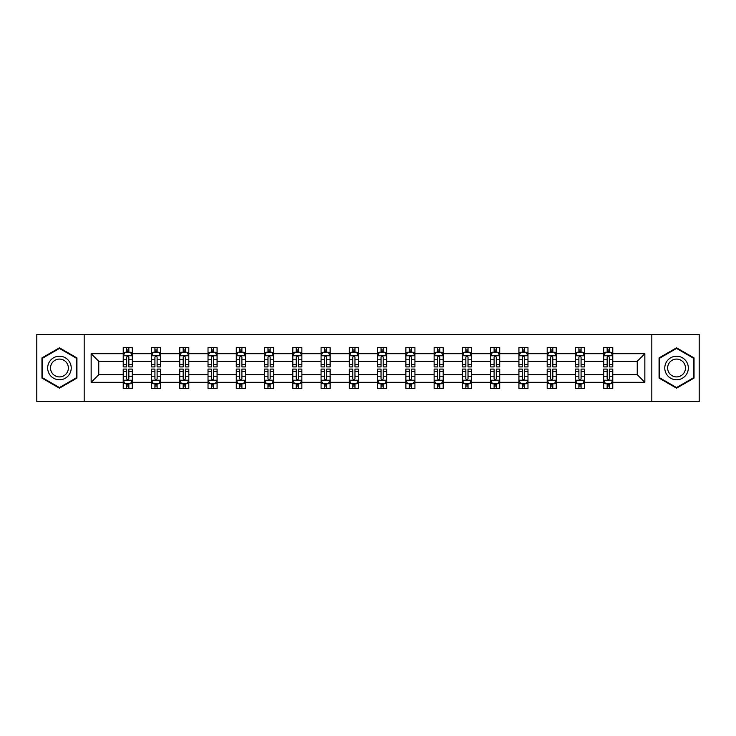<?xml version="1.0" encoding="UTF-8"?>
<svg xmlns="http://www.w3.org/2000/svg" width="736" height="736" viewBox="0 0 736 736"><rect width="100%" height="100%" fill="white"/><g stroke="black" fill="none" stroke-linecap="round" stroke-linejoin="round"><path stroke-width="1.1" d="M651.82 334.484L36.8 334.484L36.8 401.516L699.2 401.516L699.2 334.484L651.82 334.484L651.82 401.516M612.775 382.315L612.775 374.707L637.238 374.707L644.846 382.315L612.775 382.315L612.775 388.387L609.334 388.387L609.334 383.76M84.18 401.516L84.18 334.484M603.713 382.315L584.513 382.315L584.513 374.707L603.713 374.707L603.713 388.387L612.775 388.387L612.775 383.548L611.073 383.548M584.513 382.315L584.513 388.387L581.072 388.387L581.072 383.76M575.451 382.315L556.25 382.315L556.25 374.707L575.451 374.707L575.451 388.387L584.513 388.387L584.513 383.548L582.811 383.548M556.25 382.315L556.25 388.387L552.81 388.387L552.81 383.76M547.188 382.315L527.979 382.315L527.979 374.707L547.188 374.707L547.188 388.387L556.25 388.387L556.25 383.548L554.548 383.548M527.979 382.315L527.979 388.387L524.538 388.387L524.538 383.76M518.926 382.315L499.716 382.315L499.716 374.707L518.926 374.707L518.926 388.387L527.979 388.387L527.979 383.548L526.277 383.548M499.716 382.315L499.716 388.387L496.276 388.387L496.276 383.76M490.664 382.315L471.454 382.315L471.454 374.707L490.664 374.707L490.664 388.387L499.716 388.387L499.716 383.548L498.014 383.548M471.454 382.315L471.454 388.387L468.013 388.387L468.013 383.76M462.392 382.315L443.192 382.315L443.192 374.707L462.392 374.707L462.392 388.387L471.454 388.387L471.454 383.548L469.752 383.548M443.192 382.315L443.192 388.387L439.751 388.387L439.751 383.76M434.13 382.315L414.929 382.315L414.929 374.707L434.13 374.707L434.13 388.387L443.192 388.387L443.192 383.548L441.49 383.548M414.929 382.315L414.929 388.387L411.479 388.387L411.479 383.76M405.867 382.315L386.658 382.315L386.658 374.707L405.867 374.707L405.867 388.387L414.929 388.387L414.929 383.548L413.227 383.548M386.658 382.315L386.658 388.387L383.217 388.387L383.217 383.76M377.605 382.315L358.395 382.315L358.395 374.707L377.605 374.707L377.605 388.387L386.658 388.387L386.658 383.548L384.956 383.548M358.395 382.315L358.395 388.387L354.954 388.387L354.954 383.76M349.342 382.315L330.133 382.315L330.133 374.707L349.342 374.707L349.342 388.387L358.395 388.387L358.395 383.548L356.693 383.548M330.133 382.315L330.133 388.387L326.692 388.387L326.692 383.76M321.071 382.315L301.87 382.315L301.87 374.707L321.071 374.707L321.071 388.387L330.133 388.387L330.133 383.548L328.431 383.548M301.87 382.315L301.87 388.387L298.43 388.387L298.43 383.76M292.808 382.315L273.608 382.315L273.608 374.707L292.808 374.707L292.808 388.387L301.87 388.387L301.87 383.548L300.168 383.548M273.608 382.315L273.608 388.387L270.158 388.387L270.158 383.76M264.546 382.315L245.336 382.315L245.336 374.707L264.546 374.707L264.546 388.387L273.608 388.387L273.608 383.548L271.897 383.548M245.336 382.315L245.336 388.387L241.896 388.387L241.896 383.76M236.284 382.315L217.074 382.315L217.074 374.707L236.284 374.707L236.284 388.387L245.336 388.387L245.336 383.548L243.634 383.548M217.074 382.315L217.074 388.387L213.633 388.387L213.633 383.76M208.021 382.315L188.812 382.315L188.812 374.707L208.021 374.707L208.021 388.387L217.074 388.387L217.074 383.548L215.372 383.548M188.812 382.315L188.812 388.387L185.371 388.387L185.371 383.76M179.75 382.315L160.549 382.315L160.549 374.707L179.75 374.707L179.75 388.387L188.812 388.387L188.812 383.548L187.11 383.548M160.549 382.315L160.549 388.387L157.108 388.387L157.108 383.76M151.487 382.315L132.287 382.315L132.287 374.707L151.487 374.707L151.487 388.387L160.549 388.387L160.549 383.548L158.847 383.548M132.287 382.315L132.287 388.387L128.837 388.387L128.837 383.76M123.225 382.315L91.154 382.315L91.154 353.685L123.225 353.685L123.225 361.293L98.762 361.293L98.762 374.707L123.225 374.707L123.225 388.387L132.287 388.387L132.287 383.548L130.576 383.548M124.927 352.452L123.225 352.452L123.225 347.613L123.225 353.685M123.225 347.613L132.287 347.613L132.287 353.685L151.487 353.685L151.487 347.613L160.549 347.613L160.549 353.685L179.75 353.685L179.75 347.613L188.812 347.613L188.812 353.685L208.021 353.685L208.021 347.613L217.074 347.613L217.074 353.685L236.284 353.685L236.284 347.613L245.336 347.613L245.336 353.685L264.546 353.685L264.546 347.613L273.608 347.613L273.608 353.685L292.808 353.685L292.808 347.613L301.87 347.613L301.87 353.685L321.071 353.685L321.071 347.613L330.133 347.613L330.133 353.685L349.342 353.685L349.342 347.613L358.395 347.613L358.395 353.685L377.605 353.685L377.605 347.613L386.658 347.613L386.658 353.685L405.867 353.685L405.867 347.613L414.929 347.613L414.929 353.685L434.13 353.685L434.13 347.613L443.192 347.613L443.192 353.685L462.392 353.685L462.392 347.613L471.454 347.613L471.454 353.685L490.664 353.685L490.664 347.613L499.716 347.613L499.716 353.685L518.926 353.685L518.926 347.613L527.979 347.613L527.979 353.685L547.188 353.685L547.188 347.613L556.25 347.613L556.25 353.685L575.451 353.685L575.451 347.613L584.513 347.613L584.513 353.685L603.713 353.685L603.713 347.613L612.775 347.613L612.775 353.685L644.846 353.685L644.846 382.315M603.713 353.685L603.713 361.293L584.513 361.293L584.513 353.685M575.451 353.685L575.451 361.293L556.25 361.293L556.25 353.685M547.188 353.685L547.188 361.293L527.979 361.293L527.979 353.685M518.926 353.685L518.926 361.293L499.716 361.293L499.716 353.685M490.664 353.685L490.664 361.293L471.454 361.293L471.454 353.685M462.392 353.685L462.392 361.293L443.192 361.293L443.192 353.685M434.13 353.685L434.13 361.293L414.929 361.293L414.929 353.685M405.867 353.685L405.867 361.293L386.658 361.293L386.658 353.685M377.605 353.685L377.605 361.293L358.395 361.293L358.395 353.685M349.342 353.685L349.342 361.293L330.133 361.293L330.133 353.685M321.071 353.685L321.071 361.293L301.87 361.293L301.87 353.685M292.808 353.685L292.808 361.293L273.608 361.293L273.608 353.685M264.546 353.685L264.546 361.293L245.336 361.293L245.336 353.685M236.284 353.685L236.284 361.293L217.074 361.293L217.074 353.685M208.021 353.685L208.021 361.293L188.812 361.293L188.812 353.685M179.75 353.685L179.75 361.293L160.549 361.293L160.549 353.685M151.487 353.685L151.487 361.293L132.287 361.293L132.287 353.685M91.154 353.685L98.762 361.293M637.238 374.707L637.238 361.293L612.775 361.293L612.775 353.685M607.163 352.148L609.334 352.148M578.892 352.148L581.072 352.148M550.629 352.148L552.81 352.148M522.367 352.148L524.538 352.148M494.104 352.148L496.276 352.148M465.842 352.148L468.013 352.148M437.57 352.148L439.751 352.148M409.308 352.148L411.479 352.148M381.046 352.148L383.217 352.148M352.783 352.148L354.954 352.148M324.521 352.148L326.692 352.148M296.249 352.148L298.43 352.148M267.987 352.148L270.158 352.148M239.724 352.148L241.896 352.148M211.462 352.148L213.633 352.148M183.19 352.148L185.371 352.148M154.928 352.148L157.108 352.148M126.666 352.148L128.837 352.148M126.666 383.852L128.837 383.852M154.928 383.852L157.108 383.852M183.19 383.852L185.371 383.852M211.462 383.852L213.633 383.852M239.724 383.852L241.896 383.852M267.987 383.852L270.158 383.852M296.249 383.852L298.43 383.852M324.521 383.852L326.692 383.852M352.783 383.852L354.954 383.852M381.046 383.852L383.217 383.852M409.308 383.852L411.479 383.852M437.57 383.852L439.751 383.852M465.842 383.852L468.013 383.852M494.104 383.852L496.276 383.852M522.367 383.852L524.538 383.852M550.629 383.852L552.81 383.852M578.892 383.852L581.072 383.852M607.163 383.852L609.334 383.852M98.762 374.707L91.154 382.315M644.846 353.685L637.238 361.293M76.93 357.908L59.45 347.815L41.961 357.908L41.961 378.092L59.45 388.185L76.93 378.092L76.93 357.908M659.07 357.908L659.07 378.092L676.55 388.185L694.039 378.092L694.039 357.908L676.55 347.815L659.07 357.908M128.837 349.968L126.666 349.968M123.225 364.642L123.225 366.914L126.666 366.914L126.666 364.642L123.225 364.642L123.225 361.293M132.287 361.293L132.287 366.914L128.837 366.914L128.837 357.218C128.119 355.819 127.392 355.819 126.666 357.218L126.666 364.642M130.576 352.452L132.287 352.452L132.287 347.613L128.837 347.613L132.287 347.613M132.287 355.865L130.474 352.24L125.037 352.24L123.225 355.865M126.666 352.24L126.666 347.613M128.837 347.613L128.837 352.24M126.666 386.032L128.837 386.032M132.287 371.358L132.287 369.086L128.837 369.086L128.837 371.358L132.287 371.358L132.287 374.707M123.225 374.707L123.225 369.086L126.666 369.086L126.666 378.782C127.392 380.181 128.11 380.181 128.837 378.782L128.837 371.358M124.927 383.548L123.225 383.548L123.225 388.387L126.666 388.387L126.666 383.76M123.225 380.135L125.037 383.76L130.474 383.76L132.287 380.135M157.108 349.968L154.928 349.968M153.189 352.452L151.487 352.452L151.487 347.613L154.928 347.613L151.487 347.613M151.487 364.642L151.487 366.914L154.928 366.914L154.928 364.642L151.487 364.642L151.487 361.293M160.549 361.293L160.549 366.914L157.108 366.914L157.108 357.218C156.382 355.819 155.655 355.819 154.928 357.218L154.928 364.642M158.847 352.452L160.549 352.452L160.549 347.613L157.108 347.613L160.549 347.613M160.549 355.865L158.737 352.24L153.3 352.24L151.487 355.865M154.928 352.24L154.928 347.613M157.108 347.613L157.108 352.24M185.371 349.968L183.19 349.968M181.452 352.452L179.75 352.452L179.75 347.613L183.19 347.613L179.75 347.613M179.75 364.642L179.75 366.914L183.19 366.914L183.19 364.642L179.75 364.642L179.75 361.293M188.812 361.293L188.812 366.914L185.371 366.914L185.371 357.218C184.644 355.819 183.917 355.819 183.19 357.218L183.19 364.642M187.11 352.452L188.812 352.452L188.812 347.613L185.371 347.613L188.812 347.613M188.812 355.865L186.999 352.24L181.562 352.24L179.75 355.865M183.19 352.24L183.19 347.613M185.371 347.613L185.371 352.24M154.928 386.032L157.108 386.032M160.549 371.358L160.549 369.086L157.108 369.086L157.108 371.358L160.549 371.358L160.549 374.707M151.487 374.707L151.487 369.086L154.928 369.086L154.928 378.782C155.655 380.181 156.382 380.181 157.108 378.782L157.108 371.358M153.189 383.548L151.487 383.548L151.487 388.387L154.928 388.387L154.928 383.76M151.487 380.135L153.3 383.76L158.737 383.76L160.549 380.135M183.19 386.032L185.371 386.032M188.812 371.358L188.812 369.086L185.371 369.086L185.371 371.358L188.812 371.358L188.812 374.707M179.75 374.707L179.75 369.086L183.19 369.086L183.19 378.782C183.917 380.181 184.644 380.181 185.371 378.782L185.371 371.358M181.452 383.548L179.75 383.548L179.75 388.387L183.19 388.387L183.19 383.76M179.75 380.135L181.562 383.76L186.999 383.76L188.812 380.135M49.248 362.112A11.776 11.776 0 0 0 53.562 378.203A11.776 11.776 0 0 0 69.644 373.888A11.776 11.776 0 0 0 65.338 357.797A11.776 11.776 0 0 0 49.248 362.112M51.722 363.538A8.915 8.915 0 0 0 54.988 375.719A8.915 8.915 0 0 0 67.169 372.462A8.915 8.915 0 0 0 63.903 360.281A8.915 8.915 0 0 0 51.722 363.538M76.388 358.22L76.388 377.78L59.45 387.559L42.504 377.78L42.504 358.22L59.45 348.441L76.388 358.22M666.356 362.112A11.776 11.776 0 0 0 670.662 378.203A11.776 11.776 0 0 0 686.752 373.888A11.776 11.776 0 0 0 682.438 357.797A11.776 11.776 0 0 0 666.356 362.112M668.831 363.538A8.915 8.915 0 0 0 672.097 375.719A8.915 8.915 0 0 0 684.278 372.462A8.915 8.915 0 0 0 681.012 360.281A8.915 8.915 0 0 0 668.831 363.538M693.496 358.22L693.496 377.78L676.55 387.559L659.612 377.78L659.612 358.22L676.55 348.441L693.496 358.22M213.633 349.968L211.462 349.968M209.723 352.452L208.021 352.452L208.021 347.613L211.462 347.613L208.021 347.613M208.021 364.642L208.021 366.914L211.462 366.914L211.462 364.642L208.021 364.642L208.021 361.293M217.074 361.293L217.074 366.914L213.633 366.914L213.633 357.218C212.906 355.819 212.189 355.819 211.462 357.218L211.462 364.642M215.372 352.452L217.074 352.452L217.074 347.613L213.633 347.613L217.074 347.613M217.074 355.865L215.262 352.24L209.824 352.24L208.021 355.865M211.462 352.24L211.462 347.613M213.633 347.613L213.633 352.24M211.462 386.032L213.633 386.032M217.074 371.358L217.074 369.086L213.633 369.086L213.633 371.358L217.074 371.358L217.074 374.707M208.021 374.707L208.021 369.086L211.462 369.086L211.462 378.782C212.18 380.181 212.906 380.181 213.633 378.782L213.633 371.358M209.723 383.548L208.021 383.548L208.021 388.387L211.462 388.387L211.462 383.76M208.021 380.135L209.824 383.76L215.262 383.76L217.074 380.135M241.896 349.968L239.724 349.968M237.986 352.452L236.284 352.452L236.284 347.613L239.724 347.613L236.284 347.613M236.284 364.642L236.284 366.914L239.724 366.914L239.724 364.642L236.284 364.642L236.284 361.293M245.336 361.293L245.336 366.914L241.896 366.914L241.896 357.218C241.178 355.819 240.451 355.819 239.724 357.218L239.724 364.642M243.634 352.452L245.336 352.452L245.336 347.613L241.896 347.613L245.336 347.613M245.336 355.865L243.524 352.24L238.096 352.24L236.284 355.865M239.724 352.24L239.724 347.613M241.896 347.613L241.896 352.24M239.724 386.032L241.896 386.032M245.336 371.358L245.336 369.086L241.896 369.086L241.896 371.358L245.336 371.358L245.336 374.707M236.284 374.707L236.284 369.086L239.724 369.086L239.724 378.782C240.451 380.181 241.169 380.181 241.896 378.782L241.896 371.358M237.986 383.548L236.284 383.548L236.284 388.387L239.724 388.387L239.724 383.76M236.284 380.135L238.096 383.76L243.524 383.76L245.336 380.135M270.158 349.968L267.987 349.968M266.248 352.452L264.546 352.452L264.546 347.613L267.987 347.613L264.546 347.613M264.546 364.642L264.546 366.914L267.987 366.914L267.987 364.642L264.546 364.642L264.546 361.293M273.608 361.293L273.608 366.914L270.158 366.914L270.158 357.218C269.44 355.819 268.714 355.819 267.987 357.218L267.987 364.642M271.897 352.452L273.608 352.452L273.608 347.613L270.158 347.613L273.608 347.613M273.608 355.865L271.796 352.24L266.358 352.24L264.546 355.865M267.987 352.24L267.987 347.613M270.158 347.613L270.158 352.24M267.987 386.032L270.158 386.032M273.608 371.358L273.608 369.086L270.158 369.086L270.158 371.358L273.608 371.358L273.608 374.707M264.546 374.707L264.546 369.086L267.987 369.086L267.987 378.782C268.714 380.181 269.44 380.181 270.158 378.782L270.158 371.358M266.248 383.548L264.546 383.548L264.546 388.387L267.987 388.387L267.987 383.76M264.546 380.135L266.358 383.76L271.796 383.76L273.608 380.135M298.43 349.968L296.249 349.968M294.51 352.452L292.808 352.452L292.808 347.613L296.249 347.613L292.808 347.613M292.808 364.642L292.808 366.914L296.249 366.914L296.249 364.642L292.808 364.642L292.808 361.293M301.87 361.293L301.87 366.914L298.43 366.914L298.43 357.218C297.703 355.819 296.976 355.819 296.249 357.218L296.249 364.642M300.168 352.452L301.87 352.452L301.87 347.613L298.43 347.613L301.87 347.613M301.87 355.865L300.058 352.24L294.621 352.24L292.808 355.865M296.249 352.24L296.249 347.613M298.43 347.613L298.43 352.24M296.249 386.032L298.43 386.032M301.87 371.358L301.87 369.086L298.43 369.086L298.43 371.358L301.87 371.358L301.87 374.707M292.808 374.707L292.808 369.086L296.249 369.086L296.249 378.782C296.976 380.181 297.703 380.181 298.43 378.782L298.43 371.358M294.51 383.548L292.808 383.548L292.808 388.387L296.249 388.387L296.249 383.76M292.808 380.135L294.621 383.76L300.058 383.76L301.87 380.135M326.692 349.968L324.521 349.968M322.773 352.452L321.071 352.452L321.071 347.613L324.521 347.613L321.071 347.613M321.071 364.642L321.071 366.914L324.521 366.914L324.521 364.642L321.071 364.642L321.071 361.293M330.133 361.293L330.133 366.914L326.692 366.914L326.692 357.218C325.965 355.819 325.238 355.819 324.521 357.218L324.521 364.642M328.431 352.452L330.133 352.452L330.133 347.613L326.692 347.613L330.133 347.613M330.133 355.865L328.32 352.24L322.883 352.24L321.071 355.865M324.521 352.24L324.521 347.613M326.692 347.613L326.692 352.24M324.521 386.032L326.692 386.032M330.133 371.358L330.133 369.086L326.692 369.086L326.692 371.358L330.133 371.358L330.133 374.707M321.071 374.707L321.071 369.086L324.521 369.086L324.521 378.782C325.238 380.181 325.965 380.181 326.692 378.782L326.692 371.358M322.773 383.548L321.071 383.548L321.071 388.387L324.521 388.387L324.521 383.76M321.071 380.135L322.883 383.76L328.32 383.76L330.133 380.135M354.954 349.968L352.783 349.968M351.044 352.452L349.342 352.452L349.342 347.613L352.783 347.613L349.342 347.613M349.342 364.642L349.342 366.914L352.783 366.914L352.783 364.642L349.342 364.642L349.342 361.293M358.395 361.293L358.395 366.914L354.954 366.914L354.954 357.218C354.228 355.819 353.51 355.819 352.783 357.218L352.783 364.642M356.693 352.452L358.395 352.452L358.395 347.613L354.954 347.613L358.395 347.613M358.395 355.865L356.583 352.24L351.146 352.24L349.342 355.865M352.783 352.24L352.783 347.613M354.954 347.613L354.954 352.24M352.783 386.032L354.954 386.032M358.395 371.358L358.395 369.086L354.954 369.086L354.954 371.358L358.395 371.358L358.395 374.707M349.342 374.707L349.342 369.086L352.783 369.086L352.783 378.782C353.501 380.181 354.228 380.181 354.954 378.782L354.954 371.358M351.044 383.548L349.342 383.548L349.342 388.387L352.783 388.387L352.783 383.76M349.342 380.135L351.146 383.76L356.583 383.76L358.395 380.135M383.217 349.968L381.046 349.968M379.307 352.452L377.605 352.452L377.605 347.613L381.046 347.613L377.605 347.613M377.605 364.642L377.605 366.914L381.046 366.914L381.046 364.642L377.605 364.642L377.605 361.293M386.658 361.293L386.658 366.914L383.217 366.914L383.217 357.218C382.499 355.819 381.772 355.819 381.046 357.218L381.046 364.642M384.956 352.452L386.658 352.452L386.658 347.613L383.217 347.613L386.658 347.613M386.658 355.865L384.854 352.24L379.417 352.24L377.605 355.865M381.046 352.24L381.046 347.613M383.217 347.613L383.217 352.24M411.479 349.968L409.308 349.968M407.569 352.452L405.867 352.452L405.867 347.613L409.308 347.613L405.867 347.613M405.867 364.642L405.867 366.914L409.308 366.914L409.308 364.642L405.867 364.642L405.867 361.293M414.929 361.293L414.929 366.914L411.479 366.914L411.479 357.218C410.762 355.819 410.035 355.819 409.308 357.218L409.308 364.642M413.227 352.452L414.929 352.452L414.929 347.613L411.479 347.613L414.929 347.613M414.929 355.865L413.117 352.24L407.68 352.24L405.867 355.865M409.308 352.24L409.308 347.613M411.479 347.613L411.479 352.24M439.751 349.968L437.57 349.968M435.832 352.452L434.13 352.452L434.13 347.613L437.57 347.613L434.13 347.613M434.13 364.642L434.13 366.914L437.57 366.914L437.57 364.642L434.13 364.642L434.13 361.293M443.192 361.293L443.192 366.914L439.751 366.914L439.751 357.218C439.024 355.819 438.297 355.819 437.57 357.218L437.57 364.642M441.49 352.452L443.192 352.452L443.192 347.613L439.751 347.613L443.192 347.613M443.192 355.865L441.379 352.24L435.942 352.24L434.13 355.865M437.57 352.24L437.57 347.613M439.751 347.613L439.751 352.24M468.013 349.968L465.842 349.968M464.103 352.452L462.392 352.452L462.392 347.613L465.842 347.613L462.392 347.613M462.392 364.642L462.392 366.914L465.842 366.914L465.842 364.642L462.392 364.642L462.392 361.293M471.454 361.293L471.454 366.914L468.013 366.914L468.013 357.218C467.286 355.819 466.56 355.819 465.842 357.218L465.842 364.642M469.752 352.452L471.454 352.452L471.454 347.613L468.013 347.613L471.454 347.613M471.454 355.865L469.642 352.24L464.204 352.24L462.392 355.865M465.842 352.24L465.842 347.613M468.013 347.613L468.013 352.24M496.276 349.968L494.104 349.968M492.366 352.452L490.664 352.452L490.664 347.613L494.104 347.613L490.664 347.613M490.664 364.642L490.664 366.914L494.104 366.914L494.104 364.642L490.664 364.642L490.664 361.293M499.716 361.293L499.716 366.914L496.276 366.914L496.276 357.218C495.549 355.819 494.831 355.819 494.104 357.218L494.104 364.642M498.014 352.452L499.716 352.452L499.716 347.613L496.276 347.613L499.716 347.613M499.716 355.865L497.904 352.24L492.476 352.24L490.664 355.865M494.104 352.24L494.104 347.613M496.276 347.613L496.276 352.24M524.538 349.968L522.367 349.968M520.628 352.452L518.926 352.452L518.926 347.613L522.367 347.613L518.926 347.613M518.926 364.642L518.926 366.914L522.367 366.914L522.367 364.642L518.926 364.642L518.926 361.293M527.979 361.293L527.979 366.914L524.538 366.914L524.538 357.218C523.82 355.819 523.094 355.819 522.367 357.218L522.367 364.642M526.277 352.452L527.979 352.452L527.979 347.613L524.538 347.613L527.979 347.613M527.979 355.865L526.176 352.24L520.738 352.24L518.926 355.865M522.367 352.24L522.367 347.613M524.538 347.613L524.538 352.24M381.046 386.032L383.217 386.032M386.658 371.358L386.658 369.086L383.217 369.086L383.217 371.358L386.658 371.358L386.658 374.707M377.605 374.707L377.605 369.086L381.046 369.086L381.046 378.782C381.772 380.181 382.49 380.181 383.217 378.782L383.217 371.358M379.307 383.548L377.605 383.548L377.605 388.387L381.046 388.387L381.046 383.76M377.605 380.135L379.417 383.76L384.854 383.76L386.658 380.135M409.308 386.032L411.479 386.032M414.929 371.358L414.929 369.086L411.479 369.086L411.479 371.358L414.929 371.358L414.929 374.707M405.867 374.707L405.867 369.086L409.308 369.086L409.308 378.782C410.035 380.181 410.762 380.181 411.479 378.782L411.479 371.358M407.569 383.548L405.867 383.548L405.867 388.387L409.308 388.387L409.308 383.76M405.867 380.135L407.68 383.76L413.117 383.76L414.929 380.135M437.57 386.032L439.751 386.032M443.192 371.358L443.192 369.086L439.751 369.086L439.751 371.358L443.192 371.358L443.192 374.707M434.13 374.707L434.13 369.086L437.57 369.086L437.57 378.782C438.297 380.181 439.024 380.181 439.751 378.782L439.751 371.358M435.832 383.548L434.13 383.548L434.13 388.387L437.57 388.387L437.57 383.76M434.13 380.135L435.942 383.76L441.379 383.76L443.192 380.135M465.842 386.032L468.013 386.032M471.454 371.358L471.454 369.086L468.013 369.086L468.013 371.358L471.454 371.358L471.454 374.707M462.392 374.707L462.392 369.086L465.842 369.086L465.842 378.782C466.56 380.181 467.286 380.181 468.013 378.782L468.013 371.358M464.103 383.548L462.392 383.548L462.392 388.387L465.842 388.387L465.842 383.76M462.392 380.135L464.204 383.76L469.642 383.76L471.454 380.135M494.104 386.032L496.276 386.032M499.716 371.358L499.716 369.086L496.276 369.086L496.276 371.358L499.716 371.358L499.716 374.707M490.664 374.707L490.664 369.086L494.104 369.086L494.104 378.782C494.822 380.181 495.549 380.181 496.276 378.782L496.276 371.358M492.366 383.548L490.664 383.548L490.664 388.387L494.104 388.387L494.104 383.76M490.664 380.135L492.476 383.76L497.904 383.76L499.716 380.135M522.367 386.032L524.538 386.032M527.979 371.358L527.979 369.086L524.538 369.086L524.538 371.358L527.979 371.358L527.979 374.707M518.926 374.707L518.926 369.086L522.367 369.086L522.367 378.782C523.094 380.181 523.811 380.181 524.538 378.782L524.538 371.358M520.628 383.548L518.926 383.548L518.926 388.387L522.367 388.387L522.367 383.76M518.926 380.135L520.738 383.76L526.176 383.76L527.979 380.135M552.81 349.968L550.629 349.968M548.89 352.452L547.188 352.452L547.188 347.613L550.629 347.613L547.188 347.613M547.188 364.642L547.188 366.914L550.629 366.914L550.629 364.642L547.188 364.642L547.188 361.293M556.25 361.293L556.25 366.914L552.81 366.914L552.81 357.218C552.083 355.819 551.356 355.819 550.629 357.218L550.629 364.642M554.548 352.452L556.25 352.452L556.25 347.613L552.81 347.613L556.25 347.613M556.25 355.865L554.438 352.24L549.001 352.24L547.188 355.865M550.629 352.24L550.629 347.613M552.81 347.613L552.81 352.24M550.629 386.032L552.81 386.032M556.25 371.358L556.25 369.086L552.81 369.086L552.81 371.358L556.25 371.358L556.25 374.707M547.188 374.707L547.188 369.086L550.629 369.086L550.629 378.782C551.356 380.181 552.083 380.181 552.81 378.782L552.81 371.358M548.89 383.548L547.188 383.548L547.188 388.387L550.629 388.387L550.629 383.76M547.188 380.135L549.001 383.76L554.438 383.76L556.25 380.135M581.072 349.968L578.892 349.968M577.153 352.452L575.451 352.452L575.451 347.613L578.892 347.613L575.451 347.613M575.451 364.642L575.451 366.914L578.892 366.914L578.892 364.642L575.451 364.642L575.451 361.293M584.513 361.293L584.513 366.914L581.072 366.914L581.072 357.218C580.345 355.819 579.618 355.819 578.892 357.218L578.892 364.642M582.811 352.452L584.513 352.452L584.513 347.613L581.072 347.613L584.513 347.613M584.513 355.865L582.7 352.24L577.263 352.24L575.451 355.865M578.892 352.24L578.892 347.613M581.072 347.613L581.072 352.24M578.892 386.032L581.072 386.032M584.513 371.358L584.513 369.086L581.072 369.086L581.072 371.358L584.513 371.358L584.513 374.707M575.451 374.707L575.451 369.086L578.892 369.086L578.892 378.782C579.618 380.181 580.345 380.181 581.072 378.782L581.072 371.358M577.153 383.548L575.451 383.548L575.451 388.387L578.892 388.387L578.892 383.76M575.451 380.135L577.263 383.76L582.7 383.76L584.513 380.135M609.334 349.968L607.163 349.968M605.424 352.452L603.713 352.452L603.713 347.613L607.163 347.613L603.713 347.613M603.713 364.642L603.713 366.914L607.163 366.914L607.163 364.642L603.713 364.642L603.713 361.293M612.775 361.293L612.775 366.914L609.334 366.914L609.334 357.218C608.608 355.819 607.89 355.819 607.163 357.218L607.163 364.642M611.073 352.452L612.775 352.452L612.775 347.613L609.334 347.613L612.775 347.613M612.775 355.865L610.963 352.24L605.526 352.24L603.713 355.865M607.163 352.24L607.163 347.613M609.334 347.613L609.334 352.24M607.163 386.032L609.334 386.032M612.775 371.358L612.775 369.086L609.334 369.086L609.334 371.358L612.775 371.358L612.775 374.707M603.713 374.707L603.713 369.086L607.163 369.086L607.163 378.782C607.881 380.181 608.608 380.181 609.334 378.782L609.334 371.358M605.424 383.548L603.713 383.548L603.713 388.387L607.163 388.387L607.163 383.76M603.713 380.135L605.526 383.76L610.963 383.76L612.775 380.135M132.241 355.773L123.271 355.773M132.287 364.642L128.837 364.642M126.666 359.784L123.225 359.784M132.287 359.784L128.837 359.784M128.837 351.127L126.666 351.127M123.271 380.227L132.241 380.227M123.225 371.358L126.666 371.358M128.837 376.216L132.287 376.216M123.225 376.216L126.666 376.216M126.666 384.873L128.837 384.873M160.503 355.773L151.533 355.773M160.549 364.642L157.108 364.642M154.928 359.784L151.487 359.784M160.549 359.784L157.108 359.784M157.108 351.127L154.928 351.127M188.766 355.773L179.796 355.773M188.812 364.642L185.371 364.642M183.19 359.784L179.75 359.784M188.812 359.784L185.371 359.784M185.371 351.127L183.19 351.127M151.533 380.227L160.503 380.227M151.487 371.358L154.928 371.358M157.108 376.216L160.549 376.216M151.487 376.216L154.928 376.216M154.928 384.873L157.108 384.873M179.796 380.227L188.766 380.227M179.75 371.358L183.19 371.358M185.371 376.216L188.812 376.216M179.75 376.216L183.19 376.216M183.19 384.873L185.371 384.873M217.028 355.773L208.058 355.773M217.074 364.642L213.633 364.642M211.462 359.784L208.021 359.784M217.074 359.784L213.633 359.784M213.633 351.127L211.462 351.127M208.058 380.227L217.028 380.227M208.021 371.358L211.462 371.358M213.633 376.216L217.074 376.216M208.021 376.216L211.462 376.216M211.462 384.873L213.633 384.873M245.29 355.773L236.33 355.773M245.336 364.642L241.896 364.642M239.724 359.784L236.284 359.784M245.336 359.784L241.896 359.784M241.896 351.127L239.724 351.127M236.33 380.227L245.29 380.227M236.284 371.358L239.724 371.358M241.896 376.216L245.336 376.216M236.284 376.216L239.724 376.216M239.724 384.873L241.896 384.873M273.562 355.773L264.592 355.773M273.608 364.642L270.158 364.642M267.987 359.784L264.546 359.784M273.608 359.784L270.158 359.784M270.158 351.127L267.987 351.127M264.592 380.227L273.562 380.227M264.546 371.358L267.987 371.358M270.158 376.216L273.608 376.216M264.546 376.216L267.987 376.216M267.987 384.873L270.158 384.873M301.824 355.773L292.854 355.773M301.87 364.642L298.43 364.642M296.249 359.784L292.808 359.784M301.87 359.784L298.43 359.784M298.43 351.127L296.249 351.127M292.854 380.227L301.824 380.227M292.808 371.358L296.249 371.358M298.43 376.216L301.87 376.216M292.808 376.216L296.249 376.216M296.249 384.873L298.43 384.873M330.087 355.773L321.117 355.773M330.133 364.642L326.692 364.642M324.521 359.784L321.071 359.784M330.133 359.784L326.692 359.784M326.692 351.127L324.521 351.127M321.117 380.227L330.087 380.227M321.071 371.358L324.521 371.358M326.692 376.216L330.133 376.216M321.071 376.216L324.521 376.216M324.521 384.873L326.692 384.873M358.349 355.773L349.379 355.773M358.395 364.642L354.954 364.642M352.783 359.784L349.342 359.784M358.395 359.784L354.954 359.784M354.954 351.127L352.783 351.127M349.379 380.227L358.349 380.227M349.342 371.358L352.783 371.358M354.954 376.216L358.395 376.216M349.342 376.216L352.783 376.216M352.783 384.873L354.954 384.873M386.621 355.773L377.651 355.773M386.658 364.642L383.217 364.642M381.046 359.784L377.605 359.784M386.658 359.784L383.217 359.784M383.217 351.127L381.046 351.127M414.883 355.773L405.913 355.773M414.929 364.642L411.479 364.642M409.308 359.784L405.867 359.784M414.929 359.784L411.479 359.784M411.479 351.127L409.308 351.127M443.146 355.773L434.176 355.773M443.192 364.642L439.751 364.642M437.57 359.784L434.13 359.784M443.192 359.784L439.751 359.784M439.751 351.127L437.57 351.127M471.408 355.773L462.438 355.773M471.454 364.642L468.013 364.642M465.842 359.784L462.392 359.784M471.454 359.784L468.013 359.784M468.013 351.127L465.842 351.127M499.67 355.773L490.71 355.773M499.716 364.642L496.276 364.642M494.104 359.784L490.664 359.784M499.716 359.784L496.276 359.784M496.276 351.127L494.104 351.127M527.942 355.773L518.972 355.773M527.979 364.642L524.538 364.642M522.367 359.784L518.926 359.784M527.979 359.784L524.538 359.784M524.538 351.127L522.367 351.127M377.651 380.227L386.621 380.227M377.605 371.358L381.046 371.358M383.217 376.216L386.658 376.216M377.605 376.216L381.046 376.216M381.046 384.873L383.217 384.873M405.913 380.227L414.883 380.227M405.867 371.358L409.308 371.358M411.479 376.216L414.929 376.216M405.867 376.216L409.308 376.216M409.308 384.873L411.479 384.873M434.176 380.227L443.146 380.227M434.13 371.358L437.57 371.358M439.751 376.216L443.192 376.216M434.13 376.216L437.57 376.216M437.57 384.873L439.751 384.873M462.438 380.227L471.408 380.227M462.392 371.358L465.842 371.358M468.013 376.216L471.454 376.216M462.392 376.216L465.842 376.216M465.842 384.873L468.013 384.873M490.71 380.227L499.67 380.227M490.664 371.358L494.104 371.358M496.276 376.216L499.716 376.216M490.664 376.216L494.104 376.216M494.104 384.873L496.276 384.873M518.972 380.227L527.942 380.227M518.926 371.358L522.367 371.358M524.538 376.216L527.979 376.216M518.926 376.216L522.367 376.216M522.367 384.873L524.538 384.873M556.204 355.773L547.234 355.773M556.25 364.642L552.81 364.642M550.629 359.784L547.188 359.784M556.25 359.784L552.81 359.784M552.81 351.127L550.629 351.127M547.234 380.227L556.204 380.227M547.188 371.358L550.629 371.358M552.81 376.216L556.25 376.216M547.188 376.216L550.629 376.216M550.629 384.873L552.81 384.873M584.467 355.773L575.497 355.773M584.513 364.642L581.072 364.642M578.892 359.784L575.451 359.784M584.513 359.784L581.072 359.784M581.072 351.127L578.892 351.127M575.497 380.227L584.467 380.227M575.451 371.358L578.892 371.358M581.072 376.216L584.513 376.216M575.451 376.216L578.892 376.216M578.892 384.873L581.072 384.873M612.729 355.773L603.759 355.773M612.775 364.642L609.334 364.642M607.163 359.784L603.713 359.784M612.775 359.784L609.334 359.784M609.334 351.127L607.163 351.127M603.759 380.227L612.729 380.227M603.713 371.358L607.163 371.358M609.334 376.216L612.775 376.216M603.713 376.216L607.163 376.216M607.163 384.873L609.334 384.873"/></g></svg>
